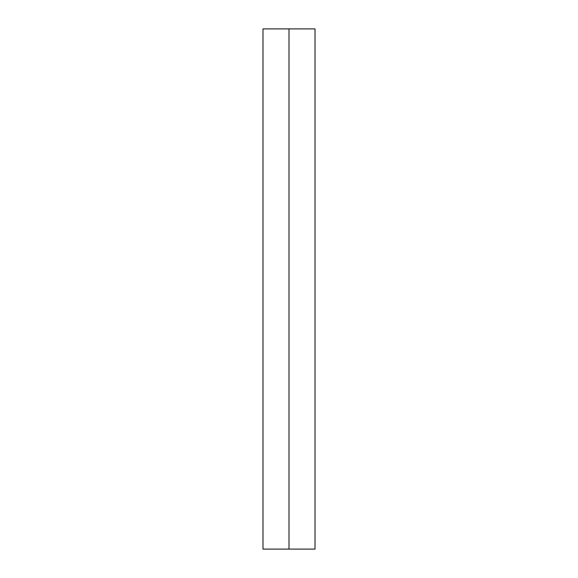 <?xml version="1.0" encoding="UTF-8"?>
<svg xmlns="http://www.w3.org/2000/svg" width="578" height="578" viewBox="0 0 578 578"><rect width="100%" height="100%" fill="white"/><g stroke="black" fill="none" stroke-linecap="round" stroke-linejoin="round"><path stroke-width="0.87" d="M289 28.9L315.01 28.9L289 28.9L289 549.1L315.01 549.1L289 549.1L289 28.9L262.99 28.9L315.01 28.9L315.01 549.1L262.99 549.1L289 549.1L262.99 549.1L262.99 28.9L289 28.9"/></g></svg>
